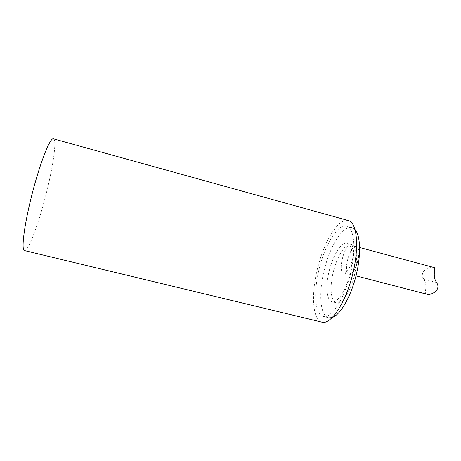<?xml version="1.0" encoding="UTF-8"?>
<svg xmlns="http://www.w3.org/2000/svg" width="461" height="461" viewBox="0 0 461 461"><rect width="100%" height="100%" fill="white"/><g stroke="black" fill="none" stroke-linecap="round" stroke-linejoin="round"><path stroke-width="0.35" stroke-dasharray="2.31 1.73" d="M426.523 294.13L426.367 294.083C423.319 293.841 428.523 286.379 423.711 279.095C418.392 271.65 429.733 265.801 433.611 267.42M348.908 274.018L349.023 274.053C355.137 276.491 362.905 247.551 356.376 246.635C350.222 244.416 342.569 272.526 348.908 274.018M357.736 261.692C359.701 253.077 359.275 247.966 356.457 246.358C350.101 244.082 342.304 273.189 348.954 274.33C352.198 274.33 355.126 270.117 357.736 261.692M352.319 260.263C354.29 251.631 353.904 246.526 351.149 244.929C344.932 242.693 337.124 271.852 343.641 272.952C346.822 272.935 349.709 268.705 352.319 260.263M333.735 270.244C329.465 285.693 330.451 301.603 336.311 302.819C341.595 304.364 350.032 292.211 354.123 276.26C358.283 260.332 356.802 245.609 351.432 244.399C345.9 242.693 337.642 255.215 333.735 270.244M329.638 269.184C325.374 284.65 326.267 300.566 332.029 301.753C337.222 303.275 345.577 291.081 349.674 275.108C353.841 259.157 352.446 244.439 347.168 243.252C341.734 241.57 333.551 254.132 329.638 269.184M355.137 229.739L351.933 227.613C343.37 225.026 330.819 244.664 324.872 267.57C318.384 291.104 319.571 315.797 328.612 317.738L332.444 317.433M319.848 266.268C313.359 289.842 314.379 314.54 323.219 316.43C330.9 318.741 343.681 300.111 350.072 275.211C356.56 250.34 354.423 227.849 346.586 226.144C338.213 223.608 325.806 243.322 319.848 266.268M348.36 220.548C338.852 217.696 324.913 240.008 318.234 265.72C310.962 292.136 312.034 320.009 322.055 322.187M53.407 138.813C57.106 139.648 53.073 167.084 45.829 195.107C38.505 224.034 28.242 251.677 24.485 250.571M436.521 282.495L423.711 279.095M349.023 274.053L356.001 275.857M356.376 246.635L359.655 247.517M343.641 272.952L348.954 274.33M351.149 244.929L356.457 246.358M351.432 244.399L347.168 243.252M336.311 302.819L332.029 301.753M351.933 227.613L346.586 226.144M328.612 317.738L323.219 316.43"/><path stroke-width="0.69" d="M433.611 267.42L433.749 267.455C436.642 267.397 431.646 274.969 436.521 282.495C441.926 290.13 430.441 295.962 426.523 294.13L356.001 275.857M332.444 317.433C340.201 314.794 350.412 297.535 355.788 276.692C361.199 255.855 360.64 235.813 355.137 229.739M322.055 322.187C330.652 324.786 345.058 303.908 352.285 275.787C359.609 247.69 357.142 222.444 348.36 220.548L53.407 138.813C50.255 137.303 40.418 161.788 32.362 192.986C24.272 224.179 20.993 250.358 24.485 250.571L322.055 322.187M359.655 247.517L433.749 267.455"/></g></svg>
